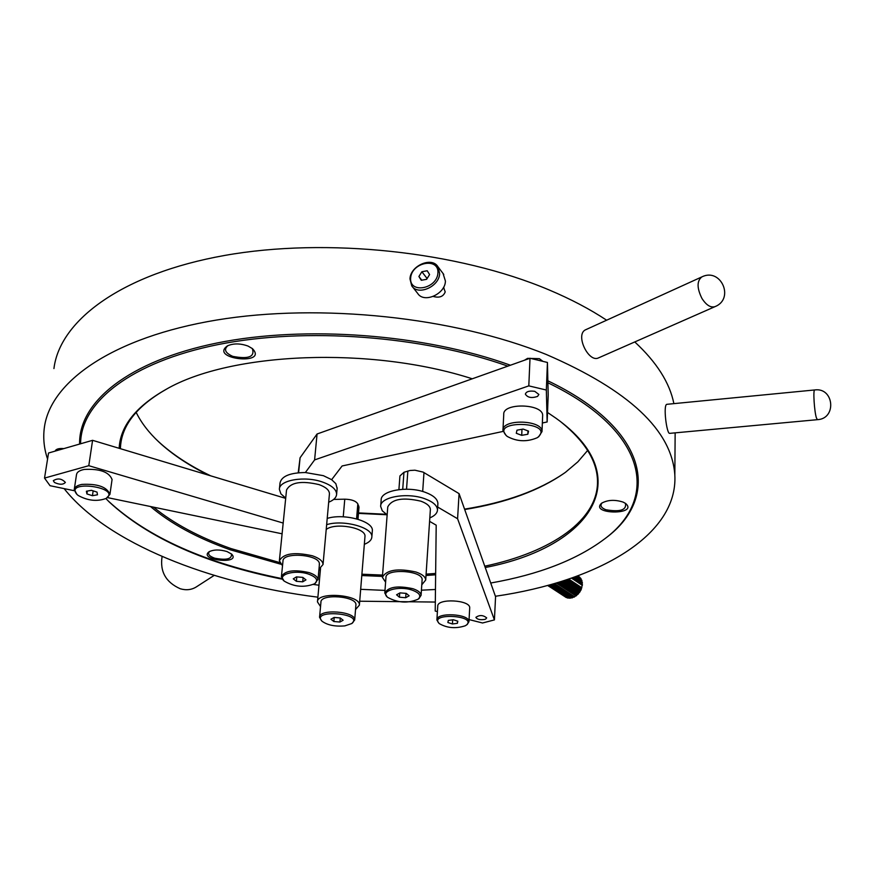 <?xml version="1.0" encoding="UTF-8"?>
<svg xmlns="http://www.w3.org/2000/svg" width="875" height="875" viewBox="0 0 875 875"><rect width="100%" height="100%" fill="white"/><g stroke="black" fill="none" stroke-linecap="round" stroke-linejoin="round"><path stroke-width="1.31" d="M542.631 416.095L542.653 415.548C543.397 403.627 502.6 402.478 503.748 414.422L502.972 429.909M337.127 488.403L335.847 483.678L331.647 479.675L323.378 475.672L305.375 472.533C290.041 472.708 281.597 476.175 280.033 482.923L279.431 488.808M331.647 479.675L342.103 465.97L503.07 431.419M542.358 422.986L547.148 421.958L546.339 390.031L528.806 385.875L314.606 459.911L305.375 472.533M534.756 391.333L538.88 394.461L537.545 396.43C531.617 398.387 527.559 397.622 525.361 394.122C526.258 391.508 529.397 390.578 534.756 391.333M547.148 421.958L548.198 394.942L547.433 362.458L530.009 358.258L317.067 434L300.081 457.756L298.222 472.773M314.606 459.911L317.067 434M528.806 385.875L530.009 358.258M546.339 390.031L547.433 362.458M314.814 583.691L317.964 579.217C317.417 576.614 314.442 574.405 309.072 572.6C294.033 569.286 284.823 570.631 281.422 576.658L284.145 581.066C276.445 574.711 294.711 569.319 308.372 574.044C316.444 577.052 318.587 580.267 314.814 583.691C304.38 587.836 294.153 586.961 284.134 581.066M319.309 564.692L319.386 563.598L319.288 564.659M319.408 563.708L319.397 564.539M281.455 576.352L282.986 561.094C282.45 551.819 318.905 554.323 319.386 563.598M296.395 581.317L293.267 578.834L296.483 576.877L302.837 577.402L305.955 579.884L302.717 581.831L296.395 581.317L296.822 576.898M302.717 581.831L303.122 577.62M329.416 494.145L329.448 493.741C329.328 490.153 325.861 487.113 319.058 484.619C301.427 480.495 290.588 482.3 286.53 490.033L279.409 560.383M285.709 498.083L280.886 493.839L279.377 489.333C278.994 480.025 305.058 475.595 322.777 482.136C331.833 485.45 336.448 489.497 336.613 494.266C336.361 497.536 333.725 500.183 328.683 502.195M282.516 565.83L279.377 560.755C283.445 553.448 294.448 551.797 312.408 555.8C319.342 558.195 322.886 561.094 323.039 564.495L318.959 569.264M516.983 430.172L523.13 429.078L528.555 431.134L527.833 434.252L521.708 435.334L516.294 433.289L516.983 430.172M537.141 437.762C526.87 442.127 516.873 441.678 507.161 436.384C488.327 419.366 556.106 421.334 537.852 437.292L537.141 437.762M538.661 436.734L542.008 431.583C542.752 419.792 501.791 418.611 502.95 430.434L506.177 435.575M527.833 434.252L527.975 430.916M521.708 435.334L521.981 429.286M443.559 287.459L445.211 291.878C443.406 296.614 439.414 298.145 433.256 296.45M412.398 286.683L417.67 293.387C423.85 303.581 445.244 294.175 445.419 281.105L443.1 273.569M439.633 273.47L437.97 266.777C431.856 256.342 410.277 265.748 409.981 278.895L411.742 285.852C417.933 296.078 439.436 286.584 439.633 273.47M410.637 278.02C411.666 262.128 439.108 256.988 437.927 273.022C436.942 289.111 409.238 294.066 410.637 278.02M429.592 274.553L426.617 279.322L421.269 280.295L418.906 276.5L421.881 271.742L427.219 270.758L429.592 274.553M418.906 276.5L421.783 280.208M421.881 271.742L426.989 278.37L426.366 279.366M602.23 502.786C599.78 505.411 600.972 507.73 605.806 509.742C620.233 512.181 626.773 510.037 625.428 503.322M209.606 551.447C207.353 553.875 209.037 556.117 214.67 558.184C226.57 560.438 232.159 559.005 231.416 553.886M228.014 345.581C223.562 349.344 225.148 352.942 232.783 356.377C248.631 359.395 255.139 356.77 252.295 348.512M248.041 346.073C240.308 343.295 233.45 343.23 227.445 345.866C208.731 359.144 268.931 365.739 252.416 348.611L248.041 346.073M623.12 502.097C614.819 499.461 607.633 499.844 601.573 503.234C589.291 514.566 638.859 515.145 625.68 503.497L623.12 502.097M547.914 382.78C646.548 430.227 660.111 497.864 604.658 538.891C576.844 559.825 538.858 574.547 490.722 583.023M485.231 567.525C590.231 547.269 639.373 477.641 555.822 418.119L547.52 412.475M227.052 551.567C219.734 549.413 213.719 549.478 209.016 551.786C197.98 560.241 241.369 564.791 231.733 554.17L227.052 551.567M524.497 360.227L527.581 358.356L539.35 358.663L542.938 361.375M606.637 320.206C589.98 309.17 570.763 299.064 548.975 289.877C457.975 251.398 326.648 237.245 224.656 255.445C122.478 273.667 59.872 319.998 53.933 368.561M673.881 403.638C669.747 382.834 656.709 362.272 634.78 341.939M55.136 451.117C55.967 449.028 58.866 448.197 63.842 448.613M47.567 459.036C44.1 448.798 43.006 438.528 44.275 428.214C49.864 381.566 113.017 337.192 216.716 320.02C320.228 302.881 453.852 317.078 546.394 354.528C629.038 390.283 671.847 430.434 674.833 474.983C678.202 535.325 598.259 581.317 495.414 596.269M435.323 602.055L359.702 601.212M317.898 597.177C209.562 583.614 107.023 542.97 64.127 488.622M510.442 365.225C424.178 334.042 305.342 325.041 217.011 343C128.516 360.992 78.575 402.106 79.614 444.062M108.423 501.134C147.919 537.502 205.767 563.325 281.947 578.594M604.658 538.891L605.642 538.158C661.544 496.814 647.686 428.531 547.87 380.822M435.466 589.488L421.422 590.188M384.989 590.406L360.675 589.323M318.992 585.222L313.48 584.456M282.341 579.195C206.38 563.992 148.706 538.289 109.331 502.075L105.908 498.575M80.588 443.778C80.653 402.423 130.637 362.184 218.05 344.575C305.309 327.009 422.253 335.694 507.85 366.144M701.87 276.894L585.977 329.602C574.525 333.933 588.481 363.147 598.533 357.886L715.028 306.633C734.88 298.802 720.934 267.312 701.87 276.894C696.795 280.886 696.828 288.083 701.958 298.462C706.333 305.211 710.686 307.934 715.028 306.633M817.414 419.672L669.736 433.355C666.663 434.514 662.867 404.086 666.991 404.305L814.691 389.955C812.941 389.462 814.308 411.611 816.419 417.922L817.414 419.672C836.97 418.742 834.05 387.166 814.691 389.955M472.292 378.798C370.923 346.052 230.705 351.969 166.228 389.277C135.964 406.394 120.269 426.07 119.153 448.306M150.467 506.516C170.745 523.677 197.302 538.092 230.158 549.762L280.755 564.2M279.727 562.57L230.88 548.538C199.314 537.327 173.545 523.534 153.562 507.161M120.378 448.678L120.641 444.817C122.85 423.839 138.184 405.256 166.666 389.036M561.586 422.45C584.861 441.459 596.827 460.709 597.483 480.2C598.97 519.706 551.655 552.125 484.761 566.191M435.641 573.42L426.092 574.142M382.55 575.072L361.9 574.208M320.37 570.008L318.916 569.8M361.791 575.542L382.441 576.406M426.005 575.509L435.63 574.788M358.477 513.384L386.991 514.762M464.702 509.534C506.472 502.731 540.061 490.317 565.469 472.314L577.861 461.836L587.628 450.461M136.139 412.333C141.236 422.734 148.87 432.677 159.042 442.17C172.353 454.475 188.934 465.511 208.786 475.256M196.372 586.873L196.142 587.027C191.439 589.881 186.156 590.472 180.283 588.766C165.845 582.334 159.786 571.572 162.094 556.489M210.744 475.847C189.7 465.762 172.2 454.267 158.244 441.372L155.378 438.616M564.408 473.08C538.88 490.514 505.597 502.534 464.559 509.141M386.225 514.281L358.52 512.914M97.016 492.111L97.486 494.802L92.444 495.709L86.909 493.927L86.395 491.236L91.459 490.317L97.016 492.111M86.909 493.927L87.336 491.061M92.444 495.709L93.155 490.864M78.236 495.491L76.923 494.386C63.908 479.259 122.15 487.298 106.203 498.411C97.18 501.747 87.861 500.773 78.236 495.491M106.203 498.411L109.933 494.375C106.925 486.916 97.606 483.591 81.944 484.4C77.241 485.33 74.67 487.025 74.255 489.464L76.934 494.386M112.033 479.752L112.066 479.511C109.091 471.964 99.805 468.606 84.197 469.448C79.505 470.4 76.945 472.106 76.519 474.578L74.288 489.234M372.302 531.234L372.345 530.72C373.713 521.248 343.897 513.023 327.217 518.416M355.895 605.194L355.917 604.898C357.066 596.127 320.359 593.305 320.928 602.208L319.594 617.006M320.534 606.583L317.461 601.913C316.772 591.248 360.762 594.628 359.384 605.139L355.534 609.558M364.941 536.867L364.973 536.495C366.319 527.822 335.18 522.145 326.211 529.484M326.648 524.672C343.35 519.312 373.209 527.516 371.842 536.944C371.645 539.973 369.141 542.423 364.328 544.316M330.947 619.237L334.119 617.444L340.222 617.947L343.12 620.244L339.938 622.027L333.856 621.523L330.947 619.237M333.856 621.523L334.217 617.455M339.938 622.027L340.277 617.991M344.837 625.877C335.048 626.708 327.447 625.166 322.044 621.239C310.286 608.978 364.328 613.123 351.848 623.525L344.837 625.877M351.848 623.525L354.681 619.981C355.819 611.33 318.981 608.497 319.561 617.291L321.672 620.867M358.98 507.292L357.82 503.88C355.841 500.916 351.498 499.352 344.772 499.188L333.659 499.417M285.688 498.378L92.586 440.322L48.53 453.02L44.527 478.089L50.028 485.702L74.342 490.733M283.194 523.064L88.791 465.697L92.586 440.322M88.791 465.697L44.527 478.089M107.548 497.623L282.1 533.805M54.425 482.453L53.32 480.67C57.739 477.947 61.753 478.537 65.373 482.42C63.186 484.816 59.544 484.827 54.425 482.453M448.295 620.408L453.272 619.741L457.822 621.195L457.395 623.306L452.441 623.973L447.891 622.53L448.295 620.408M452.441 623.973L452.681 619.817M457.395 623.306L457.527 621.097M465.205 625.8C455.733 628.852 447.081 628.119 439.261 623.591C428.159 612.577 477.608 615.191 466.43 625.034L465.205 625.8M467.217 624.455L468.945 621.709C469.766 613.736 436.122 611.953 436.887 620.014L438.922 623.263M469.7 608.169L469.711 607.895C470.531 599.823 436.997 598.062 437.752 606.211L436.898 619.752M437.85 504.109L437.894 503.508C437.653 499.089 433.431 495.359 425.228 492.308C407.641 485.669 380.439 490.558 381.161 500.041L380.702 505.848M422.1 580.158L422.122 579.808C423.139 570.423 385.186 568.072 385.952 577.555L384.814 592.703M385.602 582.203L382.375 577.303C386.553 569.8 397.753 568.039 415.964 572.02C422.264 574.208 425.513 576.866 425.709 580.005L421.783 584.806M430.336 509.983L430.369 509.545C430.194 506.231 427.011 503.442 420.831 501.167C402.927 497.066 391.902 498.991 387.756 506.931L382.408 576.898M387.155 514.85L382.287 510.803L380.658 506.417C379.936 496.978 407.17 492.122 424.802 498.739C433.016 501.78 437.238 505.498 437.478 509.895C437.336 513.133 434.777 515.802 429.811 517.902M399.427 597.209L396.572 594.792L399.995 592.878L406.295 593.392L409.139 595.82L405.694 597.723L399.427 597.209L399.722 593.031M405.694 597.723L406 593.37M412.191 590.133C419.606 592.911 421.564 595.93 418.086 599.2C407.837 603.542 397.666 602.908 387.559 597.297C379.608 591.03 398.694 585.386 412.191 590.133M418.961 598.566L421.083 595.306C420.919 592.714 418.195 590.516 412.912 588.711C397.655 585.419 388.281 586.862 384.781 593.031L387.1 596.859M469.066 619.587L482.552 622.989L494.419 619.905L495.567 596.695L459.069 493.631L423.106 472.095L414.925 470.203L409.992 470.498L403.955 472.281L399.93 475.934L398.913 489.606M429.592 521.358L436.198 525.175L435.214 611.045L437.413 611.603M494.419 619.905L457.581 518.733L459.069 493.631M457.581 518.733L437.664 507.041M485.691 619.062L484.63 619.445C479.981 620.08 477.072 619.38 475.88 617.367C479.478 614.819 483.077 614.994 486.686 617.881L485.691 619.062M566.727 597.472L547.575 585.462M568.98 597.844L567.547 598.008L548.1 585.32M571.288 597.669L569.603 598.238L549.303 584.992M573.573 596.969L571.758 597.975L551.13 584.478M575.75 595.798L573.934 597.209L553.492 583.811M572.337 577.828L582.422 584.544L580.923 590.166L576.023 595.984L556.259 583.002M574.536 577.052L582.302 582.236L582.072 584.314M576.22 576.439L581.733 580.125L581.842 581.93M577.336 576.034L580.738 578.309L581.131 579.72M577.741 575.881L579.884 577.325L577.85 575.848M577.019 576.155L581.131 578.911M575.695 576.636L581.984 580.836M573.814 577.303L582.389 583.023M571.462 578.123L582.345 585.386M568.706 579.064L581.853 587.792M567.208 579.567L581.241 588.886M581.295 589.345L566.77 579.709M565.688 580.07L580.923 590.166M564.484 580.453L580.3 590.931M580.103 591.631L563.631 580.727M562.505 581.087L579.6 592.386M561.673 581.35L579.042 592.823M578.55 593.698L560.427 581.733M559.311 582.083L577.938 594.355M558.895 582.203L577.5 594.464M576.723 595.459L557.309 582.684M574.678 596.827L554.422 583.538M572.523 597.756L551.906 584.259M570.347 598.205L549.883 584.828M568.247 598.15L548.45 585.222M566.322 597.592L547.673 585.43M298.605 472.741L300.081 457.756M357.7 519.159L358.783 506.056M356.573 518.842L357.82 503.88M343.241 516.808L344.772 499.188M406.536 489.212L407.848 471.012M422.691 491.498L423.981 472.566M402.719 489.289L403.955 472.281M317.997 579.775L319.43 564.211M337.181 487.856L336.613 494.266M329.448 493.741L323.039 564.495M542.008 431.583L542.653 415.548M537.841 437.292L538.934 436.548M443.516 287.405L444.008 288.039M437.97 266.777L443.756 274.433M675.15 432.852L674.833 474.983M120.641 444.817L121.133 441.306M196.142 587.027L214.189 575.389M158.233 441.361L159.031 442.159M109.933 494.375L112.066 479.511M320.523 568.345L317.494 601.573M364.973 536.495L359.384 605.139M372.345 530.72L371.842 536.944M354.681 619.981L355.917 604.898M357.984 519.247L359.002 507.095M466.43 625.034L467.414 624.302M468.945 621.709L469.711 607.895M430.369 509.545L425.709 580.005M437.894 503.508L437.478 509.895M418.086 599.2L419.191 598.402M421.083 595.306L422.122 579.808"/></g></svg>
